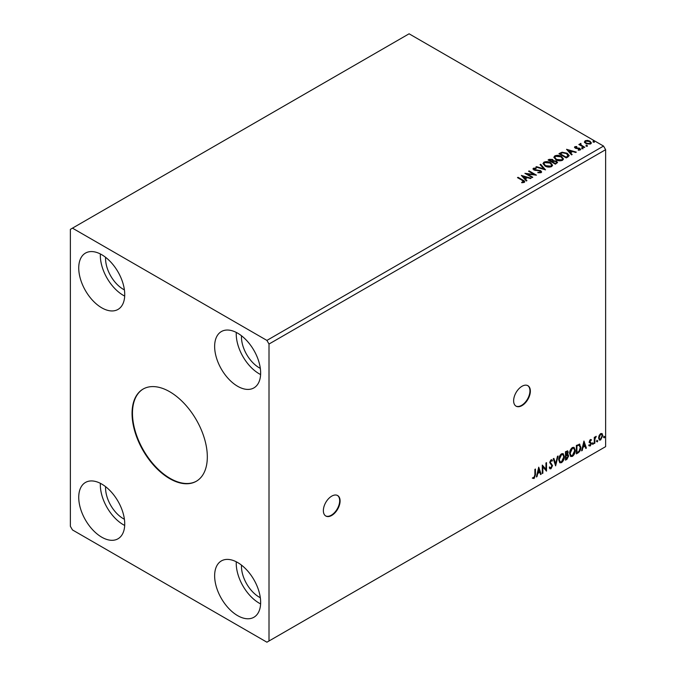 <?xml version="1.0" encoding="UTF-8"?>
<svg xmlns="http://www.w3.org/2000/svg" width="676" height="676" viewBox="0 0 676 676"><rect width="100%" height="100%" fill="white"/><g stroke="black" fill="none" stroke-linecap="round" stroke-linejoin="round"><path stroke-width="1.01" d="M331.73 515.45A11.83 6.828 120 0 0 339.453 505.031A11.83 6.828 120 0 0 337.645 495.55A11.83 6.828 120 0 0 331.73 496.133A11.83 6.828 120 0 0 323.998 506.561A11.83 6.828 120 0 0 325.815 516.033A11.83 6.828 120 0 0 331.73 515.45M325.612 515.906A11.83 6.828 120 0 0 331.308 515.205A11.83 6.828 120 0 0 338.98 504.972A11.83 6.828 120 0 0 337.425 495.432M521.99 405.6A11.83 6.828 120 0 0 529.722 395.181A11.83 6.828 120 0 0 527.905 385.7A11.83 6.828 120 0 0 521.99 386.283A11.83 6.828 120 0 0 514.267 396.711A11.83 6.828 120 0 0 516.084 406.183A11.83 6.828 120 0 0 521.99 405.6M515.872 406.056A11.83 6.828 120 0 0 521.576 405.355A11.83 6.828 120 0 0 529.24 395.13A11.83 6.828 120 0 0 527.694 385.582M169.684 391.717A53.227 30.733 -120 0 0 143.075 389.08A53.227 30.733 -120 0 0 134.921 431.727A53.227 30.733 -120 0 0 169.684 478.633A53.227 30.733 -120 0 0 196.302 481.27A53.227 30.733 -120 0 0 204.456 438.623A53.227 30.733 -120 0 0 169.684 391.717M143.287 388.962A53.227 30.733 -120 0 0 135.394 431.677A53.227 30.733 -120 0 0 170.107 478.388A53.227 30.733 -120 0 0 196.505 481.143M241.501 565.136A25.13 14.509 -120 0 0 259.238 597.136A25.13 14.509 -120 0 0 260.311 597.719M124.409 519.261A25.13 14.509 60 0 1 123.336 518.678A25.13 14.509 60 0 1 105.591 486.669M105.591 257.311A25.13 14.509 -120 0 0 123.336 289.311A25.13 14.509 -120 0 0 124.409 289.894M260.311 368.361A25.13 14.509 60 0 1 259.238 367.778A25.13 14.509 60 0 1 241.501 335.778M237.639 333.167A32.524 18.776 -120 0 0 221.373 331.561A32.524 18.776 -120 0 0 216.388 357.621A32.524 18.776 -120 0 0 237.639 386.283A32.524 18.776 -120 0 0 253.906 387.897A32.524 18.776 -120 0 0 258.891 361.829A32.524 18.776 -120 0 0 237.639 333.167M236.279 332.431A32.524 18.776 -120 0 0 259.238 373.811A32.524 18.776 -120 0 0 260.598 374.555M101.738 307.817A32.524 18.776 60 0 1 80.486 279.154A32.524 18.776 60 0 1 85.472 253.094A32.524 18.776 60 0 1 101.738 254.708A32.524 18.776 60 0 1 122.981 283.371A32.524 18.776 60 0 1 117.996 309.431A32.524 18.776 60 0 1 101.738 307.817M124.697 296.088A32.524 18.776 60 0 1 123.336 295.353A32.524 18.776 60 0 1 100.378 253.965M101.738 484.067A32.524 18.776 -120 0 0 85.472 482.453A32.524 18.776 -120 0 0 80.486 508.521A32.524 18.776 -120 0 0 101.738 537.183A32.524 18.776 -120 0 0 117.996 538.789A32.524 18.776 -120 0 0 122.981 512.729A32.524 18.776 -120 0 0 101.738 484.067M100.378 483.323A32.524 18.776 -120 0 0 123.336 524.711A32.524 18.776 -120 0 0 124.697 525.446M237.639 615.642A32.524 18.776 60 0 1 216.388 586.979A32.524 18.776 60 0 1 221.373 560.919A32.524 18.776 60 0 1 237.639 562.525A32.524 18.776 60 0 1 258.891 591.187A32.524 18.776 60 0 1 253.906 617.256A32.524 18.776 60 0 1 237.639 615.642M260.598 603.913A32.524 18.776 60 0 1 259.238 603.169A32.524 18.776 60 0 1 236.279 561.79M70.372 229.358L70.372 526.317L72.467 529.933L266.91 642.2L269.006 640.992L269.006 344.033L605.628 149.683L603.533 146.067L409.09 33.8L70.372 229.358M538.73 467.158L541.172 474.197L540.563 474.552L539.811 472.279L537.75 473.462L536.997 476.605L536.389 476.96L538.73 467.158M551.016 459.849L552.436 460.466L551.988 461.235L551.008 460.719L550.272 462.215L552.529 465.578L550.982 468.755L550.027 468.823L549.335 467.86L549.791 467.167L550.94 467.91L551.962 465.891L549.715 462.578L551.016 459.849L551.853 459.798M550.154 467.758L550.94 467.91M551.988 461.235L550.594 460.474L549.858 461.97L550.272 462.215M558.714 459.883C558.68 457.5 559.601 455.472 561.494 453.799L563.192 453.647L564.35 456.596C564.384 458.987 563.446 461.007 561.545 462.654L559.872 462.79L558.714 459.883M569.598 453.596C569.555 451.213 570.485 449.185 572.378 447.512L574.076 447.368L575.234 450.309C575.268 452.7 574.33 454.72 572.42 456.376L570.755 456.511L569.598 453.596M583.954 441.048L586.396 448.095L585.779 448.442L585.027 446.168L582.974 447.36L582.222 450.503L581.613 450.85L583.954 441.048M592.489 443.971L592.962 443L593.427 443.431L592.962 444.411L592.075 443.735M592.962 443L593.427 443.431L593.013 443.194L592.539 444.166M596.807 441.479L597.28 440.507L597.745 440.938L597.28 441.918L596.393 441.242M597.28 440.507L597.745 440.938L597.33 440.701L596.857 441.673M603.845 437.423L604.31 436.442L604.783 436.882L604.31 437.854L603.423 437.178M604.31 436.442L604.783 436.882L604.361 436.637L603.896 437.609M269.006 640.992L605.628 446.642L605.628 149.683M599.139 435.471L600.66 433.57L602.172 433.713L602.722 435.597L600.66 439.966L599.426 440.084L598.59 437.98L599.139 435.471M601.877 433.468L602.722 435.597M594.272 443.54L594.272 437.364L594.838 437.042L594.838 437.947L596.249 436.333L594.922 438.969L594.838 443.219L594.272 443.54M590.376 439.51L591.458 439.763L589.869 441.394L591.458 443.49L590.275 445.957L589.117 445.788L589.438 445.036L590.207 445.239L590.9 443.845L589.303 441.749L590.376 439.51L591.458 439.763L590.74 440.177M591.128 440.482L589.987 440.008L589.447 441.149L589.869 441.394M589.447 441.149L591.458 443.49M589.438 445.036L590.207 445.239M590.765 443.338L589.48 442.594M579.205 444.098L580.861 447.166C580.946 449.557 580.008 451.467 578.056 452.903L576.358 453.883L576.358 445.433L579.839 444.25M567.46 450.808L567.772 451.999L567.088 454.196L568.66 455.928L566.936 459.325L565.474 460.17L565.474 451.72L567.688 450.884L568.195 452.244L567.51 454.441L568.127 454.542M555.621 465.857L553.272 458.759L553.889 458.404L555.672 463.787L557.447 456.351L558.063 455.996L555.621 465.857M542.862 473.225L542.296 473.546L542.296 465.096L545.955 469.288L545.955 462.984L546.521 462.663L546.521 471.113L542.862 466.939L542.862 473.225L542.296 473.065M534.885 475L534.885 469.381L535.451 469.051L535.451 474.763L534.108 478.49L532.73 478.312L533.018 477.501L534.108 477.628L534.885 475M586.21 145.813L586.075 145.188L587.148 145.272L587.292 145.889L586.21 145.813L586.075 145.188L586.075 145.67L587.148 145.754L587.148 145.272L587.292 145.889M581.901 148.306L581.757 147.681L582.839 147.765L582.974 148.382L581.901 148.306L581.757 147.681L581.757 148.162L582.839 148.247L582.839 147.765L582.974 148.382M566.556 149.303L576.315 152.125L575.698 152.48L572.606 151.559L570.552 152.742L572.141 154.534L571.533 154.888L566.556 149.303M555.892 159.722L553.889 157.238L554.793 155.877C557.185 155.024 559.415 155.21 561.486 156.452L563.463 158.944L562.533 160.296C560.167 161.133 557.953 160.939 555.892 159.722M521.34 175.414L531.091 178.227L530.483 178.582L527.381 177.661L525.328 178.853L526.925 180.636L526.308 180.991L521.34 175.414M541.087 172.676L537.842 172.701L540.673 171.721L540.301 172.752L540.082 170.96L533.837 169.955L533.432 168.214L536.085 168.113L536.093 168.628L534.175 168.654L534.37 169.608L540.656 170.639L541.62 171.915L541.087 172.676M532.975 168.899L533.432 168.214L533.432 168.696L536.085 168.594L536.085 168.113M534.175 168.654L534.37 170.09L535.654 170.445L535.654 169.963M545.008 166.009L543.005 163.524L543.91 162.164C546.301 161.302 548.532 161.496 550.602 162.739L552.579 165.231L551.65 166.583C549.284 167.42 547.07 167.226 545.008 166.009M593.249 141.749L593.106 141.123L594.187 141.208L594.331 141.833L593.249 141.749L593.106 141.123L593.106 141.614L594.187 141.69L594.187 141.208L594.331 141.833M269.006 344.033L266.91 340.408L72.467 228.15M266.91 340.408L603.533 146.067M555.393 164.2L548.075 159.975L549.106 159.375L552.613 159.451L553.483 160.744L556.509 161.158L557.531 162.46L555.393 164.2M553.5 160.558L553.483 161.234L556.509 161.64L556.509 161.158M545.54 169.887L535.882 167.014L536.49 166.668L543.825 168.839L540.048 164.606L540.665 164.26L545.54 169.887M521.72 182.723L523.461 182.469L522.362 180.441L517.486 177.636L518.053 177.306L522.996 180.162C524.551 180.796 524.956 181.548 524.221 182.419L521.99 182.723L521.72 182.233L523.63 181.844M524.72 181.743L524.221 182.419M532.781 177.256L532.223 177.577L524.906 173.352L534.015 174.391L528.564 171.239L529.122 170.918L536.44 175.143L527.339 174.112L532.781 177.256M567.975 156.933L566.277 157.922L558.959 153.697L562.069 152.201L567.215 153.258L569.167 155.531L567.975 156.933M574.524 147.478L574.853 146.684L576.704 146.498L576.831 146.954L575.546 147.038L575.724 147.774L579.932 148.357L580.287 149.937L578.403 150.19L578.233 149.717L579.569 149.59L579.391 148.703L576.189 148.483L575.183 148.112L574.853 146.684L574.473 147.224M575.546 147.038L575.724 148.255L576.341 148.458L576.341 147.976M580.709 149.345L580.287 149.937M578.233 150.199L579.569 150.08L579.391 148.703M580.861 143.971L581.216 145.103L584.757 147.25L584.199 147.571L578.85 144.487L580.202 144.613L580.295 143.54L580.912 143.396L580.743 144.554M579.264 144.723L580.202 145.095L580.295 143.54L580.912 143.878L580.912 143.396M584.503 142.137L585.137 140.743L587.528 140.38L589.979 141.166L591.382 142.94L590.672 143.946L585.855 143.549L584.436 141.757M593.249 142.23L593.106 141.614M594.187 141.69L594.331 142.315M548.498 160.22L552.613 159.933L552.613 159.451M552.613 159.933L553.483 161.234M556.509 161.64L557.489 162.688M555.849 163.558L556.576 162.299L555.942 161.488L553.754 161.243L552.486 161.868L555.207 163.93L556.517 162.527M552.022 161.758L552.689 160.567L552.064 159.781L549.385 160.085L551.734 161.919L552.622 160.795M551.734 161.919L552.022 161.277M549.385 160.085L551.734 161.437M555.207 163.93L555.849 163.068M552.486 161.868L555.207 163.44M543.022 163.769L543.91 162.164M543.91 162.646C546.301 161.792 548.532 161.978 550.602 163.22L550.602 162.739M550.602 163.22L552.562 165.468M543.986 163.947L545.574 166.161L550.881 166.642L551.616 165.257M550.044 163.06L544.687 162.586L543.96 163.685L545.574 165.679L550.881 166.161L551.641 165.012L550.044 163.06M550.881 166.642L550.881 166.161M545.574 166.161L545.574 165.679M536.431 167.183L536.49 166.668M536.49 167.149L543.825 169.321L543.825 168.839M540.335 164.927L540.665 164.26M540.665 164.741L545.152 169.769M540.082 171.442L540.301 172.752L537.935 172.71L537.935 172.228M533.018 169.135L533.432 168.696M534.175 169.135L534.37 170.09L534.175 169.135M535.654 170.445L537.074 170.462L537.074 169.98M537.074 170.462L540.656 171.121L540.656 170.639M540.656 171.121L541.586 172.143M517.909 177.873L518.053 177.306M518.053 177.796L524.669 181.971M522.987 182.621L522.987 182.14M521.821 175.963L530.542 178.548M526.638 180.805L525.328 178.853M523.148 176.411L524.821 178.76L526.393 177.374L523.148 176.411L524.821 178.278L526.393 177.374M524.821 178.76L524.821 178.278M525.784 173.867L534.015 174.873L534.015 174.391M528.978 171.484L529.122 170.918M529.122 171.4L535.578 175.126M532.367 177.501L527.339 174.112M553.906 157.491L554.793 155.877M554.793 156.359C557.185 155.505 559.415 155.7 561.486 156.933L561.486 156.452M561.486 156.933L563.446 159.181M554.869 157.66L556.458 159.882L561.764 160.356L562.5 158.978M560.928 156.781L555.571 156.3L554.844 157.398L556.458 159.401L561.764 159.874L562.525 158.725L560.928 156.781M561.764 160.356L561.764 159.874M556.458 159.882L556.458 159.401M559.373 153.934L562.069 152.201M562.069 152.683L567.215 153.739L567.215 153.258M567.215 153.739L569.141 155.767M568.017 156.317L566.649 153.587L562.466 152.768L560.269 153.798L566.091 157.643L568.017 156.317L568.136 155.573M560.269 153.798L566.091 157.162L568.17 155.81M566.091 157.643L566.091 157.162M567.046 149.852L575.766 152.438M571.862 154.694L570.552 152.742M568.372 150.3L570.037 152.649L571.617 151.263L568.372 150.3L570.037 152.168L571.617 151.263M570.037 152.649L570.037 152.168M574.853 147.165L575.817 146.946M576.704 146.937L576.704 146.498M575.546 147.529L575.724 148.255L575.546 147.529M576.341 148.458L578.918 148.475L578.918 147.985M578.918 148.475L579.932 148.838L579.932 148.357M579.932 148.838L580.659 149.573M579.569 150.08L579.391 149.185L579.569 150.08M581.901 148.788L581.757 148.162M582.839 148.247L582.974 148.864M579.408 144.639L579.408 144.157M580.202 145.095L580.295 144.022M580.861 144.453L581.216 145.103M581.216 145.585L584.343 147.486M586.21 146.295L586.075 145.67M587.148 145.754L587.292 146.379M584.503 142.619L585.137 140.743M585.137 141.233L587.528 140.861L587.528 140.38M587.528 140.861L589.979 141.647L589.979 141.166M589.979 141.647L591.356 143.177M585.348 142.087L586.422 143.709L590.013 144.047L590.478 143.059M589.421 141.487L585.788 141.123L585.315 141.833L586.422 143.219L590.013 143.566L590.511 142.822L589.421 141.487M590.013 144.047L590.013 143.566M586.422 143.709L586.422 143.219M603.896 436.206L604.361 436.637M602.299 435.352L600.237 439.721L600.66 439.966M600.237 439.721L599.232 439.932M601.285 434.195L600.237 434.093L598.733 437.414L599.57 439.113M602.155 435.927L601.505 434.271L600.651 434.33L599.156 437.659L599.764 439.273L600.651 439.206L602.155 435.927M598.733 437.414L599.156 437.659M596.857 440.27L597.33 440.701M594.424 437.279L594.838 437.947M595.708 436.442L595.978 437.144M594.703 437.871L594.922 438.969M594.508 438.732L594.838 443.219M592.539 442.755L593.013 443.194M590.714 440.237L589.987 440.008L590.714 440.237M590.148 441.943L590.858 442.4M591.044 443.245L589.852 445.721L590.275 445.957M589.852 445.721L588.695 445.552M589.016 444.791L589.793 444.994M589.066 442.357L590.165 443.042M583.861 441.445L586.396 448.095M582.974 447.36L585.027 446.168M582.56 447.115L581.808 450.258L582.222 450.503M583.996 443.059L583.582 442.822L582.797 446.109L584.791 445.442L583.996 443.059L583.211 446.354M579.619 444.149L580.439 446.929C580.523 449.32 579.594 451.23 577.642 452.667L578.056 452.903M577.642 452.667L576.358 453.402M580.439 446.929L580.861 447.166M579.273 445.095L578.487 444.825L576.501 445.738L576.915 452.692L579.028 451.264L580.295 447.495L578.909 445.07L576.915 445.983L576.915 452.692M578.487 444.825L579.078 444.943M573.865 447.267L575.234 450.309M574.811 450.064C574.845 452.455 573.916 454.483 572.006 456.131L572.42 456.376M572.006 456.131L570.561 456.368M573.552 448.196L571.989 448.129L569.741 453.03L570.89 455.472M574.668 450.63L573.755 448.289L572.403 448.365L570.164 453.275L571.093 455.616L572.403 455.514L574.668 450.63M569.741 453.03L570.164 453.275M567.772 451.999L568.195 452.244M567.891 454.458L568.66 455.928M568.246 455.692L566.513 459.08L566.936 459.325M566.513 459.08L565.474 459.688M567.679 456.013L566.801 455.016L565.618 455.599L566.032 458.979L568.102 456.258L567.215 455.252L566.032 455.835L566.032 458.979M567.299 455.075L566.801 455.016L567.299 455.075M567.215 452.345L566.201 451.686L565.618 452.024L566.032 454.973L567.629 452.582L566.615 451.923L566.032 452.261L566.032 454.973M566.927 451.543L566.201 451.686L566.927 451.543M562.981 453.554L564.35 456.596M563.928 456.351C563.961 458.742 563.032 460.762 561.122 462.418L561.545 462.654M561.122 462.418L559.677 462.654M562.669 454.483L561.105 454.407L558.866 459.317L560.007 461.75M563.784 456.917L562.871 454.568L561.519 454.652L559.28 459.553L560.21 461.902L561.519 461.801L563.784 456.917M553.602 458.573L555.672 463.787M557.506 456.317L555.393 465.164M549.858 461.97L552.106 465.333L550.56 468.51L550.982 468.755M550.56 468.51L549.833 468.671M549.377 466.922L550.517 467.665M551.624 459.714L552.436 460.466M552.013 460.221L551.675 460.812M551.574 460.998L550.594 460.474L551.574 460.998M550.889 463.305L551.312 463.55M552.106 465.333L552.529 465.578M542.296 465.147L545.955 469.288M546.107 462.899L546.107 470.834M542.448 472.98L542.448 466.693L542.862 466.939M538.637 467.555L541.172 474.197M537.75 473.462L537.335 473.225L539.389 472.034L539.811 472.279M537.335 473.225L536.583 476.369L536.997 476.605M538.78 469.169L538.358 468.924L537.572 472.22L539.566 471.552L538.78 469.169L537.995 472.456M535.029 469.296L535.029 474.518L533.694 478.253L534.108 478.49M533.694 478.253L532.308 478.076M549.106 159.866L549.106 159.375M522.996 180.644L522.996 180.162M560.066 153.536L560.066 153.055M566.691 157.297L566.691 156.807M577.456 148.45L577.456 147.968M582.965 146.692L582.965 146.21M535.029 474.518L535.451 474.763M552.689 160.567L552.689 161.049M556.576 162.299L556.576 162.781M551.641 165.012L551.641 165.493M543.96 163.685L543.96 164.167M533.905 169.034L533.905 169.515M562.525 158.725L562.525 159.215M554.844 157.398L554.844 157.888M575.369 147.3L575.369 147.782M579.805 149.252L579.805 149.734M590.511 142.822L590.511 143.304M585.315 141.833L585.315 142.323M601.505 434.271L601.082 434.034M599.764 439.273L599.342 439.028M590.875 440.253L590.452 440.008M590.182 442.036L589.759 441.791M573.755 448.289L573.332 448.044M571.093 455.616L570.671 455.37M562.871 454.568L562.449 454.331M560.21 461.902L559.787 461.657M551.523 460.686L551.101 460.44"/></g></svg>
